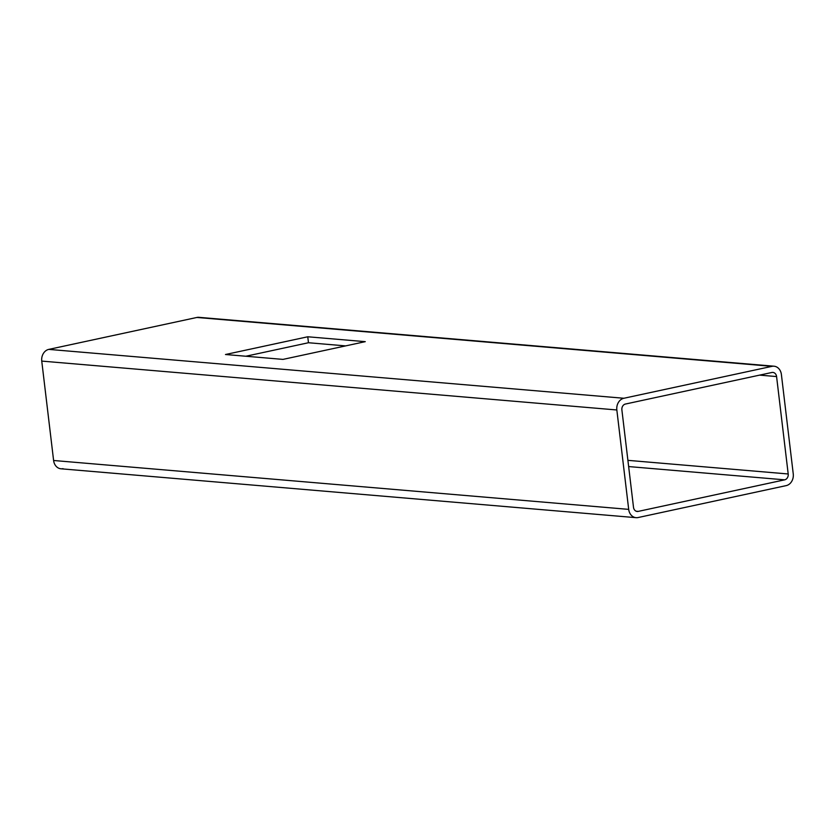 <?xml version="1.0" encoding="UTF-8"?>
<svg xmlns="http://www.w3.org/2000/svg" width="835" height="835" viewBox="0 0 835 835"><rect width="100%" height="100%" fill="white"/><g stroke="black" fill="none" stroke-linecap="round" stroke-linejoin="round"><path stroke-width="1.25" d="M200.932 317.801A10.103 8.298 94.9 0 0 196.903 317.457L48.795 349.385A10.103 8.298 94.9 0 0 41.75 361.096L53.607 460.492L628.692 509.371A10.103 8.298 94.9 0 0 636.061 517.669A10.103 8.298 94.9 0 0 638.097 517.543L786.205 485.615A10.103 8.298 94.9 0 0 793.25 473.904L781.393 374.508A10.103 8.298 94.9 0 0 774.024 366.21A10.103 8.298 94.9 0 0 771.989 366.346L196.903 317.457A10.103 8.298 -85.1 0 1 198.939 317.331L774.024 366.21M788.198 473.977L627.91 460.346L788.198 473.977A5.052 4.154 -85.1 0 1 784.67 479.833L638.211 511.396L636.197 511.229L638.211 511.396A5.052 4.154 -85.1 0 1 637.188 511.469A5.052 4.154 -85.1 0 1 633.504 507.315L621.887 409.912A5.052 4.154 -85.1 0 1 625.415 404.046L771.874 372.483A5.052 4.154 -85.1 0 1 772.897 372.42A5.052 4.154 -85.1 0 1 776.581 376.564L788.198 473.977L776.581 376.564L759.62 375.124L776.581 376.564A5.052 4.154 94.9 0 0 771.874 372.483L625.415 404.046A5.052 4.154 94.9 0 0 621.887 409.912L633.504 507.315A5.052 4.154 94.9 0 0 638.211 511.396L784.67 479.833L628.651 466.567L784.67 479.833A5.052 4.154 94.9 0 0 788.198 473.977M636.061 517.669L60.976 468.79A10.103 8.298 -85.1 0 1 53.607 460.492A10.103 8.298 94.9 0 0 63.011 468.654M48.795 349.385L196.903 317.457L771.989 366.346L623.881 398.264L48.795 349.385L623.881 398.264A10.103 8.298 94.9 0 0 616.835 409.975L628.692 509.371L53.607 460.492L41.75 361.096L616.835 409.975L41.75 361.096A10.103 8.298 -85.1 0 1 48.795 349.385M282.981 359.394L365.271 341.661L307.76 336.776L225.481 354.51L282.981 359.394L225.481 354.51L307.76 336.776L308.47 342.736L345.627 345.899L308.47 342.736L245.834 356.242L308.47 342.736L307.76 336.776L365.271 341.661L282.981 359.394M781.393 374.508L793.25 473.904A10.103 8.298 -85.1 0 1 786.205 485.615L638.097 517.543A10.103 8.298 -85.1 0 1 628.692 509.371L616.835 409.975A10.103 8.298 -85.1 0 1 623.881 398.264L771.989 366.346A10.103 8.298 -85.1 0 1 781.393 374.508"/></g></svg>
